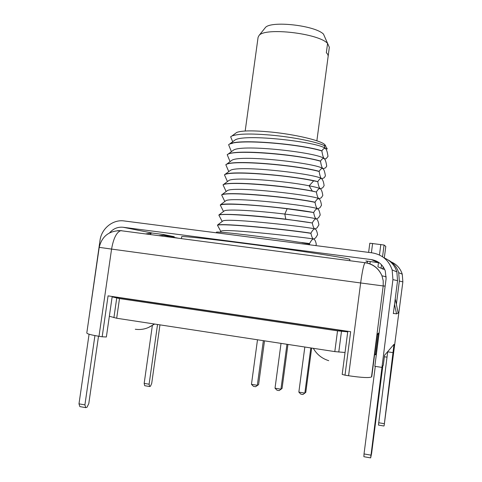 <?xml version="1.0" encoding="UTF-8"?>
<svg xmlns="http://www.w3.org/2000/svg" width="482" height="482" viewBox="0 0 482 482"><rect width="100%" height="100%" fill="white"/><g stroke="black" fill="none" stroke-linecap="round" stroke-linejoin="round"><path stroke-width="0.72" d="M159.964 324.862L151.716 383.365L150.48 386.239L149.613 386.528L149.107 384.202L157.536 324.488M149.107 384.202L144.172 383.377L144.696 385.696L149.613 386.528M144.172 383.377L152.342 325.591M98.515 336.207L88.784 403.633L87.043 407.218L85.748 407.645L79.849 406.603L78.988 403.844L89.074 334.213M88.399 321.922L100.027 240.307C101.509 228.486 112.921 219.262 124.103 220.943L372.2 252.857C382.19 254.598 388.841 260.286 392.155 269.92L392.92 279.62L370.658 457.9L371.634 453.207L382.835 365.838L383.298 365.229L384.576 355.246L393.999 344.317L384.142 425.576L402.862 281.856L402.253 274.174C400.428 268.462 396.776 264.389 391.294 261.955M149.733 234.475L151.613 232.981M85.748 407.645L84.91 404.886L94.93 335.58M158.65 235.644L163.651 235.306L174.243 236.698L163.278 234.487L152.276 233.053L145.528 233.921M109.595 232.86C113.282 228.613 117.819 226.751 123.187 227.269L371.327 259.587C378.081 260.738 382.732 264.51 385.275 270.902L386.1 278.704L374.833 366.302L381.672 367.356M388.022 259.918C393.336 262.696 396.891 266.95 398.686 272.673L399.349 281.066L396.373 304.335M393.673 313.457L393.336 313.619L397.554 280.663L396.861 271.902C394.728 265.233 390.432 260.533 383.985 257.816M379.256 262.774L365.838 260.967L367.429 261.593M181.413 238.626L181.678 236.746C180.479 235.794 207.603 238.632 247.013 243.778C299.798 250.622 352.282 258.756 349.83 259.479L349.667 260.696M375.285 366.368L364.024 453.936L363.886 456.707L370.658 457.9M387.697 351.818L378.46 425.076L383.961 426.004M78.988 403.844L84.91 404.886M370.821 455.129L364.024 453.936M392.938 352.613L387.552 351.794M384.136 423.666L378.617 422.738M382.883 268.974L383.172 266.787L382.883 268.98L377.936 266.805L378.521 262.262M384.311 257.948L385.799 246.416L384.305 257.942M368.622 252.399L369.815 243.211L384.064 245.025L385.793 246.41M382.539 268.98L384.672 269.414M112.198 296.478L106.365 336.984L102.172 336.785L108.07 295.87L350.661 331.7L344.998 375.177L342.184 374.4L347.805 331.279M371.773 376.562L377.237 334.098L379.147 332.779M394.529 304.293L396.547 313.86L393.366 313.408M377.243 334.098L371.483 376.96C369.206 378.039 361.572 377.635 348.588 375.743L344.998 375.177M396.547 313.86L398.198 312.981L395.222 298.876M121.735 230.685L120.765 230.673C116.554 232.173 113.487 238.313 111.571 249.086L99.214 247.356L86.802 332.935C86.929 333.851 90.99 334.966 98.985 336.285L102.172 336.785M387.016 357.114L384.377 356.825M376.303 354.909L374.821 354.547M386.239 276.849L381.967 275.788C378.629 268.311 372.96 263.949 364.958 262.702L365.217 262.612C373.17 263.949 378.75 268.341 381.967 275.788L383.214 280.795L383.196 285.947L360.644 282.964L348.588 375.743M99.214 247.356C101.931 236.216 109.119 230.655 120.765 230.673L364.958 262.702C363.675 264.708 362.235 271.462 360.644 282.964L111.571 249.086L98.985 336.285M112.192 296.514L113.451 296.665M113.427 296.834L347.781 331.459M112.137 296.87L119.5 298.575L337.533 330.839L347.727 331.869M377.201 334.448L379.015 333.785M109.348 316.264L116.68 318.241L334.809 351.601L345.04 352.499M378.117 334.418L375.538 354.457L374.61 354.541M375.538 354.457L376.478 353.535M257.496 339.774L251.459 384.335L257.328 385.299L263.353 340.672M264.504 340.846L258.593 384.642L255.599 386.715L253.49 386.365L251.459 384.335M258.593 384.642L255.599 386.715M281.03 343.377L275.017 388.197L280.952 389.167L286.953 344.281M287.947 344.431L282.06 388.48L279.15 390.583L277.023 390.233L275.017 388.197M282.06 388.48L279.15 390.583M304.829 347.016L298.846 392.101L304.847 393.083L310.818 347.932M311.655 348.058L305.793 392.36L302.973 394.493L300.816 394.137L298.846 392.101M220.877 231.462L217.466 225.257L220.503 222.756M217.466 225.257C222.377 222.949 288.061 229.781 310.92 233.324L310.938 233.174C288.326 229.649 222.196 222.786 217.484 225.112M315.77 245.597L316.3 244.482C315.861 241.777 315.089 239.994 313.987 239.144L313.975 239.138M222.196 221.473L218.87 215.147L221.678 212.869M218.87 215.147C223.642 212.333 289.76 219.015 312.294 222.985L285.76 219.171C257.105 215.647 223.473 213.177 218.888 215.002M220.852 231.481L221.485 230.999C226.576 228.438 309.317 237.927 313.68 239.048L315.65 237.879L317.608 234.65C316.993 231.432 316.21 229.565 315.246 229.052L315.017 228.968C313.896 228.769 312.535 230.167 310.938 233.174M222.232 221.449L222.967 220.883C228.649 217.822 310.782 227.269 315.017 228.968L317.054 227.853L318.909 224.829C318.379 221.624 317.572 219.665 316.493 218.955L318.506 217.768L320.217 215.02C319.596 211.471 318.777 209.417 317.746 208.869L317.692 208.845C316.463 208.585 315.126 209.809 313.692 212.514C291.502 208.128 225.449 201.597 220.34 204.886L222.889 202.964M223.509 211.484L220.268 205.049C224.895 202.886 258.539 205.127 287.164 208.766L313.692 212.514M224.823 201.506L221.666 194.969L224.094 193.065M221.666 194.969C226.606 191.143 292.857 197.512 315.041 202.35L315.059 202.199C292.779 197.367 227.775 191.083 221.859 194.752L221.684 194.818M226.136 191.529L223.058 184.895L225.299 183.172M223.058 184.895C228.311 180.593 293.984 186.727 316.415 192.047L312.3 191.053C286.489 185.799 229.83 180.883 223.383 184.612L223.076 184.745M315.041 202.35C315.65 206.001 316.535 208.17 317.692 208.845L319.928 207.748L321.512 205.224C320.946 201.639 320.12 199.5 319.03 198.801L321.343 197.74L322.813 195.439C322.265 191.818 321.452 189.595 320.361 188.769L320.271 188.721C319.162 188.329 317.885 189.39 316.433 191.896M227.45 181.557L224.449 174.833C229.824 170.423 287.489 175.129 313.662 180.852L317.807 181.612C295.858 175.966 231.746 170.007 224.901 174.478L226.534 173.273M230.083 161.633L227.233 154.74C232.384 148.944 298.448 154.571 320.518 161.217C321.145 165.344 321.982 167.857 323.024 168.742L325.561 167.857L326.706 166.139C326.175 162.253 325.392 159.789 324.356 158.747L325.989 158.807L328.001 156.397C327.423 152.258 326.651 149.715 325.681 148.757L325.91 149.004M228.769 171.598L225.847 164.784L227.739 163.386M225.847 164.784C231.143 159.476 296.767 165.266 319.15 171.484L319.174 171.333C297.695 165.32 233.625 159.488 226.444 164.338L225.865 164.633M317.783 181.756C318.415 185.678 319.277 188.016 320.361 188.769L322.741 187.775L324.115 185.66C323.693 182.268 322.886 179.961 321.693 178.75L324.151 177.81L325.41 175.894C324.796 171.899 324.006 169.513 323.024 168.742L322.777 168.586C321.753 168.188 320.554 169.104 319.174 171.333M227.233 154.74L228.944 153.505M320.518 161.217L320.542 161.066C298.485 154.608 236.572 149.004 227.992 154.198L227.257 154.595M231.396 151.679L228.625 144.714C234.704 138.436 299.129 143.817 321.886 150.962L321.904 150.818C301.009 144.076 237.963 138.473 229.565 144.046L232.764 143.184M309.54 243.675L301.919 242.717L309.631 244.085L309.558 243.524L298.177 242.109C269.426 237.439 220.973 231.535 216.52 232.089L216.418 232.818M309.39 244.778L309.492 244.031M223.624 211.399L224.449 210.773C228.474 208.905 258.786 210.905 284.826 214.068C302.576 216.279 313.083 217.894 316.355 218.9C315.312 218.575 313.963 219.882 312.312 222.835M312.294 222.985C313.011 226.648 313.921 228.643 315.017 228.968L315.481 229.191M310.92 233.324C311.727 237.03 312.643 238.939 313.68 239.048C312.667 238.819 311.294 240.313 309.558 243.524M232.71 141.726L230.649 136.786L231.866 136.02C237.74 133.743 250.568 133.424 270.366 135.062C292.628 136.996 316.572 141.853 324.193 145.558L325.278 148.474C324.229 148.143 323.103 148.926 321.904 150.818M233.529 141.118L235.102 139.943C245.254 133.448 319.066 142.196 325.199 148.378L327.278 148.956L324.47 144.305C319.771 140.268 295.008 134.436 271.577 132.098C253.502 130.381 241.88 130.495 236.71 132.442L231.866 136.02M232.089 151.161L233.541 150.071C243.024 143.985 317.234 152.649 323.802 158.355L324.645 159.048M321.886 150.962C322.404 154.517 323.079 156.951 323.928 158.259L324.356 158.747L323.898 158.476C322.898 158.241 321.783 159.102 320.542 161.066M324.193 145.558L325.404 145.498M319.15 171.484C319.861 175.701 320.711 178.123 321.693 178.75L321.524 178.653C320.542 178.207 319.301 179.196 317.807 181.612M316.415 192.047C317.036 195.806 317.903 198.054 319.03 198.801L319.006 198.789C317.825 198.457 316.511 199.59 315.059 202.199M313.668 212.664C314.415 216.472 315.306 218.551 316.355 218.9L316.861 219.202M235.391 133.412L236.71 132.442M325.615 145.624L324.47 144.305M328.194 55.888L329.339 47.29L325.242 38.102M264.787 28.305L265.287 27.673C270.444 20.449 314.921 25.317 323.494 34.12L327.579 43.44L326.35 52.64L327.887 54.562L328.164 56.183M327.579 43.44C318.632 33.324 264.895 27.149 259.045 35.487L258.081 37.349L245.187 131.014M227.829 181.274L228.968 180.419C235.005 176.792 286.236 181.075 309.137 185.799C315.132 186.98 318.843 187.95 320.271 188.721L320.813 189.155M229.239 171.243L230.48 170.303C239.042 164.946 316.656 174.068 321.512 178.635L322.097 179.123M230.661 161.205L232.005 160.187C241.09 154.427 317.451 163.428 322.747 168.549L323.374 169.086M225.016 201.362L225.956 200.651C232.884 196.614 313.698 206.013 317.692 208.845L318.198 209.194M226.42 191.318L227.462 190.535C234.981 186.034 314.945 195.385 319.006 198.789L319.512 199.174M178.316 238.222L163.651 235.306M152.276 233.053L123.187 227.269M402.862 281.856L399.349 281.066M397.554 280.663L392.92 279.62M378.021 262.557L371.327 259.587M365.217 262.612L365.784 262.817M384.064 245.025L382.551 256.767M381.521 264.763L381.063 268.305M371.483 376.96L383.196 285.947L385.148 286.097M372.61 243.44L371.399 252.755M370.26 261.545L369.971 263.817M380.816 244.482L379.461 255.002M121.386 230.643L117.662 230.625M341.485 331.321L338.774 352.065M337.533 330.839L334.809 351.601M119.5 298.575L116.68 318.241M116.722 298.069L113.909 317.686M135.285 329.254C142.232 330.2 148.534 328.447 154.192 323.976M285.76 219.171L284.826 214.068L287.164 208.766M312.3 191.053L309.137 185.799L313.662 180.852M402.253 274.174L398.686 272.673M396.861 271.902L392.155 269.92M367.248 262.979L367.483 261.184M148.239 327.597L154.644 324.049M328.736 360.675C322 358.59 316.855 354.469 313.3 348.311M217.798 224.805L222.967 220.889M219.003 214.888L224.449 210.773M219.925 232.185L221.485 230.999M229.601 144.028L235.102 139.949M328.182 56.063L316.867 140.804M265.287 27.673L259.045 35.487M224.943 174.46L230.48 170.315M232.005 160.199L226.486 164.32M228.04 154.174L233.541 150.083M220.34 204.886L225.944 200.657M221.859 194.752L227.45 190.541M223.383 184.612L228.962 180.425"/></g></svg>
